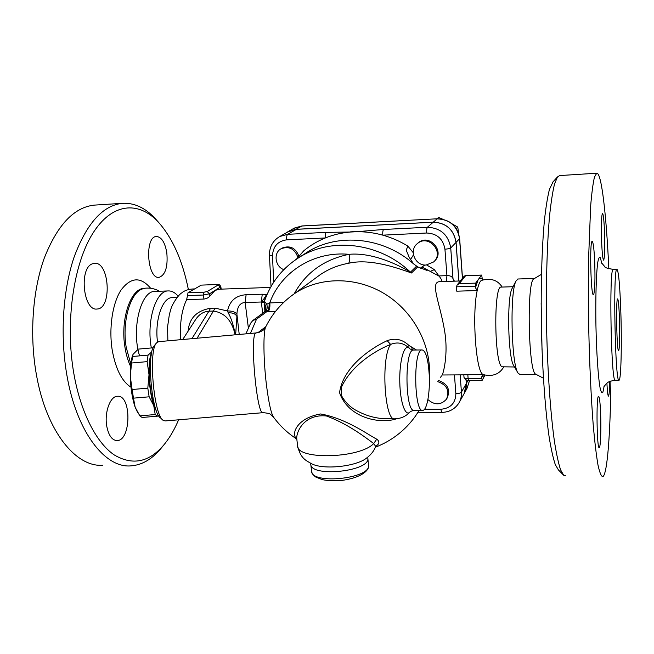 <?xml version="1.0" encoding="UTF-8"?>
<svg xmlns="http://www.w3.org/2000/svg" width="654" height="654" viewBox="0 0 654 654"><rect width="100%" height="100%" fill="white"/><g stroke="black" fill="none" stroke-linecap="round" stroke-linejoin="round"><path stroke-width="0.98" d="M542.027 349.62L541.152 302.982M533.746 278.743L533.394 279.144C526.674 285.128 528.546 370.712 535.446 374.031L543.417 378.208M553.104 181.755L549.458 189.333C547.611 196.576 545.959 206.656 544.512 219.572C541.831 247.531 540.645 287.923 541.455 329.829C542.452 371.676 545.33 410.892 549.156 437.134C551.126 449.159 553.17 458.307 555.295 464.593L558.442 469.956L563.094 474.673M565.604 475.834L563.732 475.319L560.601 469.883C558.483 463.441 556.431 453.99 554.453 441.548C550.611 414.35 547.684 373.508 546.654 329.869C545.82 286.182 546.981 244.097 549.646 215.101C551.093 201.718 552.736 191.303 554.576 183.856L557.478 176.964L559.661 175.566M610.901 380.963C610.403 432.654 607.37 474.673 602.775 476.684C601.23 476.398 599.636 472.523 597.993 465.043C596.35 455.437 594.78 442.382 593.292 425.885C591.175 398.965 589.565 365.071 588.747 329.068L588.535 259.859L590.668 205.797C591.78 192.603 593.047 183.038 594.478 177.095L596.71 173.22C601.533 172.239 606.364 215.329 608.841 268.819M606.904 383.203C607.337 391.672 607.868 395.989 608.498 396.136C609.144 395.368 609.52 390.479 609.634 381.478M600.609 413.181C600.143 402.3 599.456 396.667 598.549 396.283C596.08 395.662 596.84 450.107 599.277 447.638C600.56 447.557 601.263 428.632 600.609 413.181M594.715 262.36C594.126 249.141 593.276 242.135 592.172 241.334C589.475 240.517 590.848 297.055 593.448 294.643L593.881 293.875C594.936 288.545 595.214 278.04 594.715 262.36M604.541 232.399C604.043 220.455 603.364 214.087 602.489 213.294C601.451 215.591 601.157 224.935 601.615 241.326C602.121 253.294 602.808 259.581 603.65 260.178C604.697 257.725 604.991 248.463 604.541 232.399M620.785 310.683C619.845 284.711 618.553 270.903 616.918 269.26C612.831 266.873 615.169 385.983 619.085 380.211C621.112 379.9 621.913 342.998 620.785 310.683M619.412 318.032C619.951 333.327 619.551 350.585 618.627 350.593C616.787 352.915 615.716 298.126 617.613 298.911C618.365 299.557 618.962 305.925 619.412 318.032M518.058 278.996L516.006 281.04C509.679 291.807 511.314 364.654 518.042 373.082L519.922 374.497L535.806 374.399M512.483 287.752L512.09 288.488C506.678 297.799 508.035 358.359 513.807 365.741L517.927 372.886M501.348 287.09L501.111 287.098C493.533 285.512 494.293 363.248 501.92 366.78L514.534 366.992M503.678 367.09C499.362 374.252 492.658 376.786 483.576 374.693L482.938 374.39C475.957 371.995 471.845 314.231 477.199 290.548C478.401 284.719 479.807 281.343 481.409 280.427L481.753 280.28M485.023 375.143L481.622 377.121L482.938 374.39L463.817 374.84L464.013 377.464C464.25 378.225 465.623 378.625 468.117 378.666L467.814 374.489M475.474 287.752L475.63 283.125L459.239 283.673L457.171 284.882L456.435 286.82L456.754 291.185L477.199 290.548L475.474 287.752L478.074 279.83L479.202 278.31L482.235 278.49L483.053 279.806M484.614 375.821L482.178 380.317L481.622 377.121M475.63 283.125L478.074 279.83M454.416 281.163L453.001 278.612L453.729 281.187M426.727 233.012C426.563 230.012 426.776 228.091 427.389 227.257L383.579 229.472C382.876 230.306 382.615 232.195 382.803 235.154L426.727 233.012C437.052 233.543 443.118 238.931 444.933 249.166C447.933 248.978 449.862 248.577 450.729 247.964L453.001 278.612C452.094 276.478 450.066 275.489 446.935 275.645L446.404 281.441M439.047 276.127L434.338 269.644L430.234 271.385L439.047 276.127C441.041 278.522 441.949 280.345 441.777 281.596M383.579 229.472L356.495 231.72C365.308 231.598 374.08 232.742 382.803 235.154C391.582 237.606 399.929 241.252 407.851 246.092L413.222 252.673M426.735 264.984L434.338 269.644M417.497 243.484L418.249 242.814C429.196 233.069 445.529 251.643 434.387 261.159M458.838 281.016L456.026 242.438C453.778 229.603 446.175 222.859 433.226 222.221L296.442 229.333L287.94 231.892M459.582 401.744L463.637 394.476C465.673 391.157 466.555 387.511 466.302 383.522L466.04 379.99M441.466 375.911L440.592 377.268M438.491 380.514C447.704 383.833 450.59 389.67 447.156 398.033L446.96 398.36M425.043 265.017L421.969 266.93L430.234 271.385M427.683 269.832L427.087 270.454L416.369 266.391L410.45 272.162C396.275 263.513 370.932 252.264 349.048 254.324C324.163 259.393 305.859 272.579 294.145 293.867M316.348 277.525L319.978 274.852C328.512 269.015 338.044 265.156 348.582 263.276C368.831 258.428 394.812 266.979 411.497 272.996L417.571 267.02M463.817 374.848L442.145 374.987C442.398 375.993 449.126 355.367 444.319 329.264C439.856 303.382 430.119 282.528 439.275 281.686L439.88 281.661M426.171 265.025C415.077 265.998 408.57 250.098 417.44 243.541C428.419 233.764 444.802 252.411 433.618 261.952L426.171 265.025M437.763 381.634C447.009 384.961 449.903 390.814 446.461 399.193C440.861 405.227 434.673 405.349 427.904 399.586M266.57 385.942C263.366 360.648 263.08 331.276 265.794 326.73C263.26 329.608 265.205 330.474 256.139 332.935C249.248 332.093 256.793 417.268 263.194 412.666C267.699 413.099 270.233 413.745 270.789 414.595L273.838 417.546C271.32 414.35 268.9 403.812 266.57 385.942M416.516 350.004L408.881 345.402C402.447 339.344 395.204 337.775 387.152 340.677C369.077 349.081 342.819 367.965 339.557 392.743C347.846 416.582 376.393 423.808 394.387 419.476L396.684 418.732M375.658 446.404C379.533 443.829 379.892 441.417 376.737 439.177C367.18 434.174 346.015 418.446 320.599 413.966C297.047 418.094 291.455 433.349 295.976 438.123L296.785 438.916M407.851 246.092L406.232 250.18L409.167 257.275L413.581 263.873L418.086 267.159M410.467 259.736L413.442 254.856M285.978 233.004L288.463 231.393L295.968 229.317L433.275 222.18C446.224 222.818 453.819 229.554 456.067 242.397L458.879 281.016M466.089 380.007L466.343 383.448L464.103 393.683M437.199 218.788L438.728 217.471L436.659 218.82M456.296 228.581L457.792 227.118L452.249 223.93M458.487 233.037L457.792 227.118M442.733 219.213L438.728 217.471M394.656 418.838L394.387 419.476M394.411 418.813L387.282 418.764C375.919 418.764 364.826 415.568 353.994 409.167C348.754 405.684 344.658 401.294 341.699 395.997L341.47 387.168C350.454 367.09 372.813 351.566 390.642 344.413L387.152 340.677M428.607 367.237L429.22 374.701C430.193 391.926 427.07 410.148 422.885 410.344C414.007 413.353 413.05 349.261 421.969 349.931C424.953 350.209 427.168 355.972 428.607 367.237M411.603 347.061L412.445 349.955M409.813 412.134C405.913 416.361 400.992 418.585 395.049 418.813C384.617 422.664 380.62 357.534 390.642 344.413C397.387 341.707 403.493 342.9 408.963 347.977L408.881 345.402M413.868 410.303L410.32 411.554C405.75 417.865 400.174 403.019 399.782 382.099C399.275 361.212 404.156 343.865 408.963 347.977L410.213 349.097L413.81 350.045M376.737 439.177L373.696 443.551L375.666 446.38C374.252 450.581 371.3 454.416 366.829 457.874C356.585 466.621 322.921 470.12 311.41 463.645C306.023 460.449 300.595 458.658 297.611 445.971M296.761 438.736L295.976 438.123M296.752 438.63L296.752 438.621C296.172 432.662 303.481 413.761 326.362 415.96C347.822 423.825 365.267 437.264 373.696 443.551C359.741 458.626 296.139 460.097 297.57 445.636L296.752 438.621M299.009 256.376L303.758 250.801C310.217 245.463 317.403 241.179 325.324 237.958C333.205 234.778 341.502 232.808 350.217 232.039L326.256 232.366L287.711 234.312L279.781 236.503L288.667 231.475M350.217 232.039L356.495 231.72M279.781 236.503C272.898 240.59 269.448 246.762 269.432 255.035L272.489 255.877C272.963 246.468 277.688 241.13 286.681 239.846L325.324 237.958C325.112 235.056 325.422 233.192 326.256 232.366M281.956 248.234L282.364 247.98C290.196 245.176 295.739 247.98 298.992 256.393M283.803 269.636C274.974 266.554 273.2 252.73 281.179 248.692C289.24 245.871 294.823 248.814 297.938 257.521M348.582 263.276C349.776 261.845 349.931 258.861 349.048 254.324C313.748 250.956 281.048 271.851 269.8 302.696C270.167 307.094 269.603 310.07 268.115 311.631L275.481 311.435M283.82 302.287L269.064 302.982L265.344 305.173L264.895 310.675L264.134 304.429L265.344 305.173C266.399 307.96 266.039 310.282 264.273 312.13L265.115 311.827C267.045 310.405 267.617 307.911 266.832 304.347L264.461 301.265L264.134 304.429M265.115 311.827L266.84 311.647C268.59 310.159 269.334 307.266 269.064 302.982M264.142 312.252L264.895 310.675M264.061 312.31L252.926 320.403L256.515 319.193L266.84 311.647L268.115 311.631M415.135 265.246L416.369 266.391M303.824 254.398L307.56 251.97C338.118 232.652 383.514 237.091 413.581 263.873M219.368 289.191L215.101 290.425L209.869 295.976C208.683 297.652 206.713 298.674 203.95 299.058L186.66 299.597C181.64 310.135 179.654 323.501 180.717 339.679M195.562 319.667L195.587 319.626C198.996 314.402 203.435 311.59 208.912 311.181L210.547 308.263C196.658 310.658 189.186 318.294 188.123 331.153M267.461 293.581L266.489 294.652L262.254 294.21L246.117 294.725C235.865 295.453 229.66 300.865 227.51 310.969L215.06 308.14L210.547 308.263M172.664 297.586L172.059 297.603C162.372 297.554 154.573 320.403 157.508 342.001M178.15 296.18C175.002 292.493 171.642 290.744 168.078 290.94C155.775 290.719 146.275 321.506 151.344 347.953M155.603 291.365L154.892 291.39C140.733 290.875 131.119 329.281 139.572 355.866M143.774 288.577L143.169 288.733C130.718 291.365 121.718 321.081 126.222 347.364L130.767 364.016M178.607 419.803C174.692 429.081 170.122 437.027 164.89 443.641C149.799 462.239 132.876 465.975 114.123 454.857C96.359 442.717 80.548 412.273 73.779 373.205C64.991 322.651 73.485 264.044 92.745 233.462C112.03 202.683 138.329 200.892 157.966 221.673C172.321 237.549 182.466 260.194 188.393 289.599M92.337 263.824L94.38 263.317C109.553 261.298 112.259 308.909 97.029 309.015C83.377 311.378 78.782 268.295 92.337 263.824M106.749 426.179C104.231 412.502 110.215 396.128 117.393 396.275C131.626 394.591 131.323 440.739 117.066 440.583C112.055 440.33 108.613 435.523 106.749 426.179M166.811 252.771C168.013 266.807 165.446 275.007 159.094 277.361C147.191 279.446 144.346 236.339 156.453 236.486C161.513 236.952 164.963 242.381 166.811 252.771M158.186 221.91L154.777 218.068C144.796 207.555 133.956 202.642 122.273 203.337C102.809 205.462 86.786 223.284 74.204 256.801C62.923 289.771 59.947 335.15 66.814 374.783C76.436 431.893 104.992 468.125 130.694 465.893C142.294 465.092 152.709 458.879 161.939 447.262L162.969 445.946M95.697 205.029L94.258 205.119C74.008 207.293 57.331 224.984 44.243 258.199C32.496 290.867 29.356 335.772 36.461 374.995C46.401 431.517 76.036 467.43 102.784 465.256M265.107 299.401L263.922 298.862L266.489 294.652L266.979 294.676M263.922 298.862L261.298 301.772L264.281 301.895M264.175 302.426L261.322 302.009L264.142 302.647M235.636 334.774L236.92 316.544C235.653 313.838 232.742 312.604 228.197 312.857L227.51 310.969C231.949 310.854 235.08 311.901 236.903 314.108C237.32 306.628 240.067 302.753 245.152 302.483L246.117 294.725M239.225 334.447L236.903 314.108M228.197 312.857C231.115 317.762 233.478 325.071 235.285 334.799M191.924 338.682L208.912 311.181L213.433 311.059L215.06 308.14M197.107 338.216L213.433 311.059C224.821 312.759 232.056 320.673 235.129 334.815M262.9 412.69L165.29 420.931L163.402 420.457C153.862 416.287 148.066 350.699 156.543 342.892L158.677 341.658M156.543 342.892L154.295 345.704C146.324 353.103 151.712 414.047 160.688 418.045L162.462 419.623M151.246 355.106C148.867 363.64 148.711 375.666 150.788 391.174C152.055 399.161 153.682 405.079 155.693 408.922M151.826 351.999C149.766 356.152 148.826 363.722 149.022 374.726C149.455 386.898 151.025 397.199 153.747 405.627L156.772 411.897M158.391 415.274L157.369 416.181L155.219 414.546L153.747 405.627L149.145 396.806L147.812 388.157L149.022 374.726L147.142 361.646L148.066 355.114L151.875 351.787M149.145 396.806L133.481 398.155L135.149 407.213L139.825 415.854L155.219 414.546M139.825 415.854L142.098 417.473L157.369 416.181M147.142 361.646L131.544 363.019L130.285 376.361L132.116 389.514L147.812 388.157M132.116 389.514L133.481 398.155M153.11 347.797L138.264 349.113L133.024 354.386L131.544 363.019M137.659 412.519L135.149 407.213C132.288 398.809 130.669 388.525 130.285 376.361C130.146 366.542 130.996 359.365 132.844 354.828L132.868 354.762M132.566 356.487L148.066 355.114M245.912 333.851L250.596 323.223L252.926 320.403M201.26 285.119L217.079 284.506L201.26 285.119L188.033 292.714L186.66 299.597M479.202 278.31L481.655 275.072L482.235 278.49M464.136 276.241L465.231 275.653L481.565 275.13M296.401 259.188L303.758 250.801M601.762 263.284L600.38 257.807C599.44 256.548 598.565 258.085 597.756 262.426C596.227 273.356 595.475 298.15 595.933 325.496C596.505 352.825 598.181 377.391 600.11 388.026C601.075 392.22 602.007 393.618 602.89 392.228L604.067 386.571M618.929 380.211L615.349 380.227C611.196 386.015 608.841 267.036 613.174 269.391C607.46 268.402 604.729 267.568 604.983 266.881L601.467 262.728M444.933 249.166L446.935 275.645L438.916 275.931M433.226 222.221L427.389 227.257C440.624 227.927 448.407 234.835 450.729 247.964L456.026 242.438M454.448 374.906L455.863 393.651C455.576 403.175 450.557 408.382 440.796 409.265L441.777 412.38C449.11 412.216 454.759 409.183 458.724 403.289C460.792 399.913 461.691 396.185 461.43 392.114L460.146 374.873M455.863 393.651C458.765 393.561 460.62 393.046 461.43 392.114L466.302 383.522M440.796 409.265L424.569 409.2M375.339 447.246C391.754 440.829 405.112 430.471 415.421 416.173L419.222 410.328M429.326 377.472C431.771 345.737 413.778 311.639 384.797 293.932C355.809 276.201 319.152 276.609 294.226 293.809L290.548 296.507M368.504 464.994L368.513 465.108C371.382 478.663 311.018 484.941 311.557 471.044C311.811 473.267 313.266 475.294 315.907 477.118L322.193 479.611C327.082 480.657 333.377 480.968 341.077 480.526C362.545 477.739 369.862 469.474 368.513 465.108L367.81 458.004M421.969 266.93L420.636 268.263M456.067 242.397L459.648 238.571C457.473 225.973 450.017 219.384 437.281 218.788L302.009 225.949M433.275 222.18L437.125 218.861C449.887 219.474 457.359 226.104 459.566 238.751L462.419 278.375M293.646 228.459L301.747 226.022L437.281 218.788M295.968 229.317L301.968 225.949L294.341 228.074L288.463 231.393M466.343 383.448L468.084 380.366M469.564 380.375L466.931 388.574L469.621 380.375M422.435 410.344L414.325 410.311C405.186 413.303 404.237 349.383 413.426 350.045L421.969 349.931M310.511 463.212L310.756 464.054C310.184 477.747 370.654 471.452 367.818 458.111L367.867 457.064M356.536 231.541L350.56 231.843M286.681 239.846C286.452 236.977 286.795 235.138 287.711 234.312L296.442 229.333M273.707 282.16L272.489 255.877M411.497 272.996L410.45 272.162C379.794 242.65 331.496 236.903 299.409 257.259L307.56 251.97M295.763 259.622L299.409 257.259C282.52 267.903 270.87 282.577 264.461 301.265M130.547 366.297C127.996 360.91 126.14 354.607 124.979 347.38C120.123 319.356 130.759 288.234 144.117 288.389L144.845 288.349M150.567 288.177C140.635 276.519 130.808 277.132 121.08 290.008C112.48 303.08 108.67 328.21 112.235 350.184C115.668 369.126 121.922 381.462 130.988 387.201M248.397 328.21L245.152 302.483L261.322 302.009L262.254 294.21M261.322 302.009L262.704 313.299M256.368 332.919L158.284 341.69M250.433 333.45L256.515 319.193M265.876 326.583L257.938 332.657M258.444 332.265L259.474 332.199M481.728 378.601L468.117 378.666L468.591 380.383C467.635 381.176 466.106 380.203 464.013 377.464M187.379 295.543L203.402 295.028L204.032 292.183L188.033 292.714M216.899 284.564L218.101 285.021L207.122 291.553L204.032 292.183M203.95 299.058L203.402 295.028L209.574 293.76L220.856 286.763C219.891 284.703 218.632 283.95 217.079 284.506L217.112 284.506M207.122 291.553L209.574 293.76L209.869 295.976M220.758 289.142L220.496 287.18L218.101 285.021M459.239 283.673L465.623 275.702M456.435 286.82L475.368 286.199M541.463 274.328L533.394 279.144M552.368 182.564L557.478 176.964M559.317 175.591L596.71 173.22M603.936 386.71L606.111 383.914C608.007 382.615 607.174 381.576 615.177 380.227M616.918 269.26L613.174 269.391M517.813 279.005L534.016 278.449M512.09 288.488L516.006 281.04M501.111 287.098L513.022 286.714M502.158 287.065C497.637 280.002 490.721 277.786 481.409 280.427M316.356 277.525L294.226 293.809C281.98 302.401 272.505 313.372 265.794 326.73M418.249 242.814L417.44 243.541M273.838 417.546C280.198 426.106 287.85 433.275 296.802 439.071M462.501 278.269L459.648 238.571M464.528 392.882L466.931 388.574M310.756 464.054L311.557 471.044M269.432 255.035L271.026 286.558M282.364 247.98L281.179 248.692M441.72 412.38L418.045 412.265M270.527 287.441L218.722 289.215M167.865 340.832L167.563 326.959L169.353 314.541L170.751 309.595C171.986 304.208 178.804 294.406 181.616 292.992C184.69 290.335 189.014 288.97 194.598 288.913M172.059 297.603L177.071 297.447M154.892 291.39L168.078 290.94M159.118 291.251C157.933 290.237 155.48 289.272 151.769 288.357C147.632 287.907 144.763 288.03 143.169 288.733M157.966 221.673L154.777 218.068M163.999 444.728L161.939 447.262M122.273 203.337L94.258 205.119M182.719 339.5L195.587 319.626M482.153 380.317L468.591 380.383M439.275 281.686L460.326 280.967M481.655 275.072L465.231 275.653M220.856 286.763L221.166 289.125M457.171 284.882L464.258 276.078"/></g></svg>
